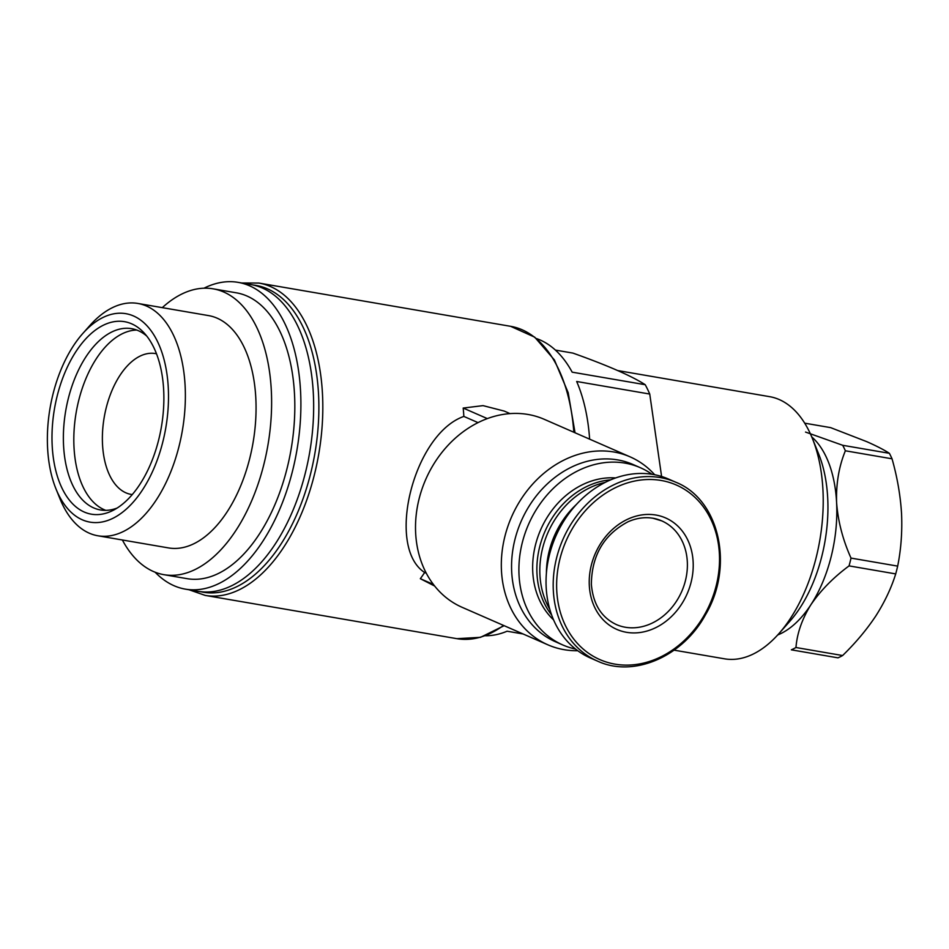 <?xml version="1.0" encoding="UTF-8"?>
<svg xmlns="http://www.w3.org/2000/svg" width="949" height="949" viewBox="0 0 949 949"><rect width="100%" height="100%" fill="white"/><g stroke="black" fill="none" stroke-linecap="round" stroke-linejoin="round"><path stroke-width="1.42" d="M504.239 411.083L483.041 405.626L463.195 408.058A158.471 87.96 99.8 0 1 463.847 416.421C413.598 434.013 385.294 546.944 424.642 572.508A158.471 87.96 99.8 0 1 420.336 578.7L434.642 586.031M426.291 573.232L424.642 572.508M478.035 422.625L463.847 416.421M577.739 650.729A102.575 84.544 -66.4 0 1 547.893 644.822L462.092 607.301A102.575 84.544 -66.4 0 1 451.368 601.441A102.575 84.544 -66.4 0 1 424.606 482.104A102.575 84.544 -66.4 0 1 528.024 414.464A102.575 84.544 -66.4 0 1 544.287 419.328L630.089 456.849A102.575 84.544 -66.4 0 1 654.691 474.749M842.617 655.534L795.962 647.515A120.262 66.75 -80.2 0 1 791.347 649.828L838.003 657.847A120.262 66.75 -80.2 0 0 842.617 655.534C855.618 642.888 866.71 629.673 875.868 615.877C884.682 602.022 891.301 588.036 895.714 573.908A120.262 66.75 -80.2 0 0 897.671 566.114C901.052 549.269 902.345 531.76 901.55 513.611C900.423 495.414 897.256 477.145 892.036 458.806A120.262 66.75 -80.2 0 0 889.379 453.314C884.1 449.873 876.544 445.983 866.698 441.629L830.636 427.631L804.693 423.171M889.379 453.314L842.712 445.295A120.262 66.75 -80.2 0 1 845.369 450.787C838.952 466.398 836.022 483.622 836.591 502.448A106.122 58.897 -80.2 0 0 811.739 436.908M892.036 458.806L845.369 450.787M895.714 573.908L849.058 565.889A120.262 66.75 -80.2 0 0 851.016 558.095L897.671 566.114M805.535 432.068L842.712 445.295M777.706 634.964A106.122 58.897 -80.2 0 0 810.909 604.715C802.059 619.021 797.077 633.291 795.962 647.515M849.058 565.889C833.4 577.466 820.683 590.408 810.909 604.715A106.122 58.897 -80.2 0 0 836.591 502.448C837.991 521.238 842.795 539.791 851.016 558.095M674.122 650.16L724.538 658.82A133.002 73.82 -80.2 0 0 778.821 633.718L789.924 621.192A113.904 63.215 -80.2 0 0 818.655 453.966L812.38 438.45A133.002 73.82 -80.2 0 0 769.58 396.658L617.763 370.573M778.821 633.718A133.002 73.82 -80.2 0 0 812.38 438.45M555.402 350.086L572.923 353.099C607.585 365.448 631.69 375.994 645.225 384.713L572.164 372.162A151.389 84.034 99.8 0 0 536.47 338.568M661.595 476.481L649.745 394.049A151.389 84.034 -80.2 0 0 645.225 384.713M523.089 633.968L507.086 631.215A151.389 84.034 99.8 0 1 485.402 635.759M649.745 394.049L576.672 381.486A151.389 84.034 99.8 0 1 589.626 439.15M155.162 572.235A155.636 86.383 -80.2 0 0 185.387 589.139L198.151 591.334A155.636 86.383 -80.2 0 0 309.647 452.578A155.636 86.383 -80.2 0 0 250.868 284.558L238.104 282.363A155.636 86.383 -80.2 0 0 203.976 288.211M185.387 589.139A155.636 86.383 -80.2 0 0 296.883 450.384A155.636 86.383 -80.2 0 0 238.104 282.363M122.374 539.993A145.031 80.499 -80.2 0 0 163.987 574.691L187.19 578.676A145.031 80.499 -80.2 0 0 291.082 449.387A145.031 80.499 -80.2 0 0 236.313 292.814L213.11 288.828A145.031 80.499 -80.2 0 0 162.291 307.654M163.987 574.691A145.031 80.499 -80.2 0 0 267.879 445.401A145.031 80.499 -80.2 0 0 213.11 288.828M55.991 488.913L59.965 498.747A117.878 65.422 -80.2 0 0 97.901 535.782L168.59 547.929A117.878 65.422 -80.2 0 0 253.027 442.839A117.878 65.422 -80.2 0 0 208.507 315.59L137.83 303.443A117.878 65.422 -80.2 0 0 89.704 325.697L82.67 333.633A105.766 58.708 -80.2 0 0 53.049 393.906A105.766 58.708 -80.2 0 0 55.991 488.913A105.766 58.708 -80.2 0 0 137.154 497.406A105.766 58.708 -80.2 0 0 162.018 352.72A105.766 58.708 -80.2 0 0 82.67 333.633M97.901 535.782A117.878 65.422 -80.2 0 0 182.338 430.692A117.878 65.422 -80.2 0 0 137.83 303.443M57.237 395.745A97.688 54.223 -80.2 0 0 62.231 488.616A97.688 54.223 -80.2 0 0 113.251 510.289A97.688 54.223 -80.2 0 0 161.366 427.097A97.688 54.223 -80.2 0 0 143.785 332.601A97.688 54.223 -80.2 0 0 57.237 395.745M655.961 515.046A60.843 50.143 -66.4 0 1 677.064 610.409A60.843 50.143 -66.4 0 1 590.669 595.569A60.843 50.143 -66.4 0 1 655.961 515.046M597.526 661.109L590.373 657.989A97.628 80.451 -66.4 0 1 552.223 545.426A97.628 80.451 -66.4 0 1 653.114 474.453A97.628 80.451 -66.4 0 1 668.594 479.091L675.747 482.211C719.591 499.518 734.443 566.541 705.392 614.928C682.639 656.815 633.505 677.942 597.526 661.109A97.628 80.451 -66.4 0 1 559.364 548.558A97.628 80.451 -66.4 0 1 660.267 477.584A97.628 80.451 -66.4 0 1 675.747 482.211M546.41 572.959A80.653 66.466 -66.4 0 1 576.328 504.548M549.779 609.246A80.653 66.466 -66.4 0 1 605.248 482.377M551.642 615.023A80.653 66.466 -66.4 0 1 544.904 531.559A80.653 66.466 -66.4 0 1 610.765 479.826M553.575 619.875A80.653 66.466 -66.4 0 1 540.681 529.708A80.653 66.466 -66.4 0 1 615.64 477.952M575.557 649.069A96.739 79.728 -66.4 0 1 562.828 644.976A96.739 79.728 -66.4 0 1 525.022 533.433A96.739 79.728 -66.4 0 1 625 463.112A96.739 79.728 -66.4 0 1 640.338 467.703A96.739 79.728 -66.4 0 1 651.999 474.275M562.828 644.976L555.485 641.761A96.739 79.728 -66.4 0 1 517.679 530.23A96.739 79.728 -66.4 0 1 617.657 459.897A96.739 79.728 -66.4 0 1 632.995 464.488L640.338 467.703M547.893 644.822A102.575 84.544 -66.4 0 1 507.81 526.553A102.575 84.544 -66.4 0 1 613.825 451.985A102.575 84.544 -66.4 0 1 630.089 456.849M433.385 584.406L420.336 578.7M487.323 418.604L463.195 408.058M156.478 353.775A71.448 39.656 -80.2 0 0 106.229 407.773A71.448 39.656 -80.2 0 0 132.291 494.571M136.763 330.05A91.97 51.044 -80.2 0 0 78.767 400.229A91.97 51.044 -80.2 0 0 105.778 510.348M146.751 336.065A91.97 51.044 -80.2 0 0 131.626 328.662A91.97 51.044 -80.2 0 0 68.328 398.438A91.97 51.044 -80.2 0 0 100.475 509.945A91.97 51.044 -80.2 0 0 117.201 508.023M503.539 625.427A158.471 87.96 -80.2 0 1 456.92 638.677L205.209 595.414A158.471 87.96 -80.2 0 0 318.734 454.132A158.471 87.96 -80.2 0 0 258.887 283.063L241.781 282.992M573.837 432.246A158.471 87.96 -80.2 0 0 510.598 326.314L258.887 283.063M200.773 591.713A155.636 86.383 -80.2 0 0 314.866 453.468A155.636 86.383 -80.2 0 0 253.466 285.068M661.145 480.467A95.291 78.53 -66.4 0 1 694.205 629.839A95.291 78.53 -66.4 0 1 558.89 606.589A95.291 78.53 -66.4 0 1 661.145 480.467M652.734 518.178A56.596 46.643 -66.4 0 1 661.702 520.859A56.596 46.643 -66.4 0 1 681.762 591.393A56.596 46.643 -66.4 0 1 616.352 624.561C601.393 617.502 593.066 604.074 591.357 584.287C591.737 555.331 604.003 534.477 628.143 521.713C636.613 518.035 644.905 516.885 653.042 518.261L661.702 520.859M456.92 638.677L480.502 637.337L504.133 625.688M575.035 432.768L568.178 392.696L554.406 359.944L534.702 337.156L510.598 326.314M205.209 595.414L189.065 589.768M510.028 413.61L504.251 411.083"/></g></svg>
